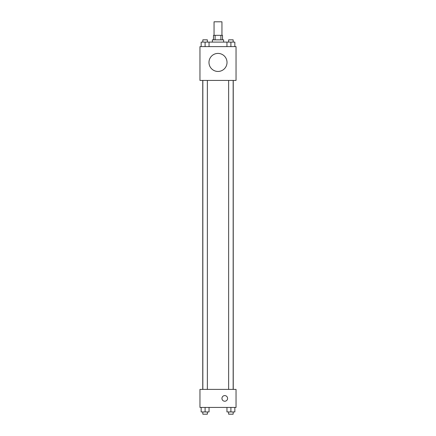 <?xml version="1.0" encoding="UTF-8"?>
<svg xmlns="http://www.w3.org/2000/svg" width="436" height="436" viewBox="0 0 436 436"><rect width="100%" height="100%" fill="white"/><g stroke="black" fill="none" stroke-linecap="round" stroke-linejoin="round"><path stroke-width="0.65" d="M221.946 35.332L221.946 21.8L214.054 21.8L214.054 35.332M215.106 39.84L215.106 35.332L213.487 35.332L213.487 39.84M215.106 35.332L222.513 35.332L222.513 39.84M220.894 39.84L220.894 35.332M212.365 42.096L212.365 39.84L223.635 39.84L223.635 42.096M226.954 46.608L226.954 42.096L201.154 42.096L201.154 46.608M199.96 46.608L236.04 46.608L236.04 80.437L199.96 80.437L199.96 46.608M218 71.45A9.02 9.02 0 0 1 210.19 57.917A9.02 9.02 0 0 1 225.81 57.917A9.02 9.02 0 0 1 218 71.45M199.96 389.392L236.04 389.392L236.04 407.437L199.96 407.437L199.96 389.392M224.763 401.234A2.818 2.818 0 0 1 222.322 397.005A2.818 2.818 0 0 1 227.205 397.005A2.818 2.818 0 0 1 224.763 401.234M226.954 407.437L226.954 411.944L234.846 411.944L234.846 407.437L234.846 411.944M230.9 411.944L230.9 407.437M233.156 411.944L233.156 414.2L228.644 414.2L228.644 411.944M201.154 407.437L201.154 411.944L209.046 411.944L209.046 407.437L209.046 411.944M205.1 411.944L205.1 407.437M207.356 411.944L207.356 414.2L202.844 414.2L202.844 411.944M226.954 42.096L234.846 42.096L234.846 46.608L234.846 42.096M230.9 46.608L230.9 42.096M233.156 42.096L233.156 39.84L228.644 39.84L228.644 42.096M205.1 46.608L205.1 42.096M209.046 46.608L209.046 42.096L209.046 46.608M207.356 42.096L207.356 39.84L202.844 39.84L202.844 42.096M233.244 389.392L233.244 80.437M202.756 389.392L202.756 80.437M228.644 80.437L228.644 389.392M233.156 80.437L233.156 389.392M207.356 389.392L207.356 80.437M202.844 389.392L202.844 80.437"/></g></svg>
